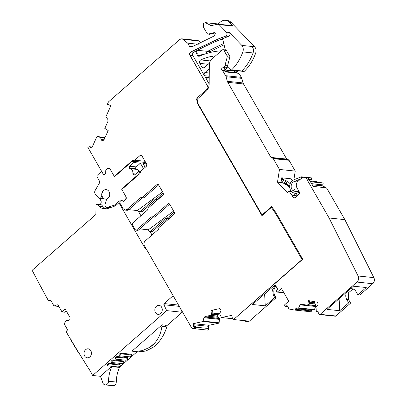 <?xml version="1.0" encoding="UTF-8"?>
<svg xmlns="http://www.w3.org/2000/svg" width="406" height="406" viewBox="0 0 406 406"><rect width="100%" height="100%" fill="white"/><g stroke="black" fill="none" stroke-linecap="round" stroke-linejoin="round"><path stroke-width="0.61" d="M311.473 183.537L312.808 183.811L313.112 182.03L310.275 181.452M312.808 183.811L322.882 184.862L323.186 183.081L315.67 181.548A6.932 5.674 -84 0 0 315.223 181.477L309.976 180.929M323.186 183.081L313.112 182.03M285.342 184.42L286.372 184.527L286.342 183.035L285.179 184.253A1.355 0.447 35.8 0 0 283.987 183.416L282.038 182.599A1.355 0.447 35.8 0 1 281.094 182L281.718 177.808L282.845 178.995A1.355 0.447 35.8 0 0 284.038 179.833L285.986 180.645A1.355 0.447 35.8 0 1 287.179 181.482L289.945 184.4M292.269 180.711L290.376 178.711L281.718 177.808M290.376 178.711L292.559 180.492M294.03 190.81A1.355 0.447 35.8 0 1 293.705 190.094A1.355 0.447 35.8 0 1 293.731 190.069L294.391 189.521A1.355 0.447 35.8 0 0 294.416 189.495M286.342 183.035L289.651 186.532M286.372 184.527L289.803 188.151M296.015 196.509L296.471 196.555M299.384 193.241A9.044 7.404 -84 0 0 296.877 191.896L294.162 191.15A4.973 4.075 -84 0 1 291.138 186.562A4.973 4.075 -84 0 1 294.081 181.594L300.75 178.909M298.527 194.758A7.237 5.923 -84 0 0 296.492 193.657L293.782 192.911A6.785 5.552 -84 0 1 289.651 186.653A6.785 5.552 -84 0 1 293.67 179.883L301.303 176.808L301.628 178.143M301.303 176.808L311.377 177.858L311.793 179.569L309.027 179.279M309.682 180.416L311.793 179.569M309.798 300.856L308.332 305.368L307.723 305.302L308.453 300.613L316.7 302.115A1.583 1.294 96 0 1 317.533 302.734L317.812 303.221A1.583 1.294 96 0 1 318.015 304.398L317.989 304.551A1.583 1.294 96 0 1 317.441 305.591L316.03 306.911L316.259 311.133A0.452 0.37 96 0 0 316.558 311.503L318.172 311.798A0.903 0.741 96 0 1 318.761 312.823L318.659 313.493A0.903 0.741 96 0 0 319.248 314.518L319.431 314.548A1.132 0.924 96 0 0 320.126 314.34L356.986 282.068A4.522 3.705 96 0 0 358.097 275.984L329.099 217.992L306.743 179.112A4.522 3.705 96 0 0 304.14 177.3A4.522 3.705 96 0 0 301.587 178.173L297.902 181.401A4.522 3.705 96 0 0 296.913 187.714L299.105 191.525A2.263 1.852 96 0 1 298.613 194.682L295.543 197.372A2.263 1.852 96 0 1 294.264 197.808A2.263 1.852 96 0 1 292.959 196.9L289.437 191.688L288.808 191.358L287.336 192.545L277.496 182.157L279.48 169.444L273.279 158.655A1.355 1.111 96 0 0 272.563 158.122L271.665 157.954A1.355 1.111 96 0 1 270.954 157.421L227.771 82.327A4.522 3.705 96 0 1 227.335 81.296L226.01 76.724A4.522 3.705 96 0 0 225.574 75.694L222.823 70.913A1.355 1.111 96 0 0 222.326 70.446A1.355 1.111 96 0 1 222.732 67.817A1.355 1.111 96 0 0 223.346 67.553L224.259 66.757A2.263 1.852 96 0 0 224.98 65.549L227.218 56.992A1.355 1.111 96 0 0 227.076 55.825L223.848 50.212A1.355 1.111 96 0 0 222.305 49.933L211.805 59.124A6.785 5.552 96 0 0 209.364 64.747L209.136 84.072A9.044 7.404 96 0 1 205.883 91.568L197.143 99.221L198.113 103.824L262.032 214.987L262.646 215.048M262.032 214.987L271.685 206.532L275.913 212.627L302.719 259.241L274.613 283.845L277.638 289.108L276.41 290.183A0.452 0.37 96 0 0 276.308 290.813L276.938 291.899A0.452 0.37 96 0 0 277.197 292.081L283.906 292.782M285.276 306.408L285.794 306.5L285.276 306.408L284.652 305.322L284.753 304.688L288.742 301.191L281.444 288.499L277.45 291.995A0.452 0.37 96 0 1 277.197 292.081M307.723 305.302L301.343 304.145A1.583 1.294 96 0 0 301.262 304.135A1.583 1.294 96 0 0 299.963 305.002L298.664 307.931A0.452 0.37 96 0 1 298.268 308.179L296.659 307.885A0.903 0.741 96 0 0 295.786 308.646L295.685 309.316A0.903 0.741 96 0 1 294.817 310.077L289.478 309.103A1.132 0.924 96 0 1 288.884 308.661L287.022 305.424L285.794 306.5L287.712 306.703M222.732 67.817L225.315 68.091A1.355 1.111 -84 0 0 225.929 67.822L226.842 67.026A2.263 1.852 -84 0 0 227.563 65.818L229.801 57.261A1.355 1.111 -84 0 0 229.659 56.094L226.431 50.481L225.32 49.908L223.112 40.793A2.243 1.837 -84 0 0 221.58 39.28A2.243 1.837 -84 0 0 220.828 39.387L222.29 39.539M225.315 68.091A1.355 1.111 -84 0 0 224.909 70.715A1.355 1.111 -84 0 1 225.406 71.182L225.863 71.974L237.916 73.232L239.56 74.252L241.331 77.338A4.522 3.705 96 0 1 241.768 78.368L243.092 82.941A4.522 3.705 96 0 0 243.529 83.971L286.712 159.066A1.355 1.111 96 0 0 287.423 159.599L288.321 159.761A1.355 1.111 96 0 1 289.036 160.294L295.238 171.088L279.48 169.444M293.878 179.797L295.238 171.088M358.097 275.984L373.855 277.623L344.856 219.636L326.886 188.384L326.114 187.775L313.133 186.42L309.067 179.356A4.522 3.705 96 0 0 306.464 177.544L304.14 177.3M373.855 277.623A4.522 3.705 96 0 1 372.744 283.713L359.812 295.035L357.879 294.832L355.95 291.478A6.785 5.552 -84 0 0 352.043 288.762A6.785 5.552 -84 0 0 350.337 288.905M353.002 288.965L348.292 292.944L348.673 299.745L350.601 303.099L335.884 315.985A1.132 0.924 96 0 1 335.189 316.193L319.542 314.564M309.418 302.028L314.812 302.592A1.583 1.294 96 0 1 315.112 301.825M314.812 302.592L314.787 302.749A1.583 1.294 96 0 0 314.985 303.921L315.924 305.667L314.422 309.575A0.452 0.37 96 0 1 314.026 309.819L298.314 308.184M295.685 309.316L311.443 310.96L311.544 310.291A0.903 0.741 96 0 1 311.981 309.611M311.443 310.96A0.903 0.741 96 0 1 310.575 311.717L294.908 310.082M301.927 304.206L299.963 305.002M346.622 292.158A6.785 5.552 -84 0 0 346.734 299.542L348.663 302.896L350.601 303.099M348.663 302.896L339.736 310.712L326.947 309.382L353.428 286.194L366.217 287.529L357.879 294.832M344.856 219.636L329.099 217.992M295.477 197.423A2.263 1.852 96 0 1 295.289 197.143L292.959 196.9M296.187 196.808L295.492 195.596A22.614 18.514 -84 0 0 293.619 192.865M282.14 182.644L277.496 182.157M225.579 71.481L236.13 72.583L237.916 73.232M316.421 184.187L322.897 185.943L326.114 187.775M339.101 298.74L339.736 310.712M91.558 147.875L89.386 146.794L87.863 147.393L103.231 174.118M272.365 207.517L271.365 207.415L261.956 215.657L197.702 103.916L196.631 99.379L197.088 97.907L207.06 89.178C207.928 88.254 208.095 87.199 207.552 86.016L189.922 55.353C189.328 53.947 189.607 52.816 190.754 51.958L217.86 39.077L225.614 36.073C227.116 35.073 227.37 33.774 226.381 32.17L219.098 24.629L218.129 24.167L211.216 25.588L205.329 22.69L203.452 23.401L203.457 27.192L207.126 33.576L207.968 34.124M204.934 22.558L219.727 24.33M215.124 32.937L209.775 34.256L208.227 34.094L214.18 32.627L215.358 33.312L214.317 35.911L191.495 47.055L190.779 47.152L189.475 46.248L187.704 43.163L182.969 39.331L181.715 38.798L179.797 39.453L108.448 101.916L107.626 103.738L107.636 104.778L108.255 104.91L107.884 104.936M102.819 140.557L101.85 140.456L103.317 140.359L104.098 139.578L108.184 130.554L104.789 128.403L108.006 121.287L107.829 119.455L105.956 116.618L110.828 105.834L108.757 104.525L108.255 104.91L109.59 105.052M104.855 137.908L100.602 137.461L101.124 139.461L102.322 140.618M100.602 137.461L97.222 136.553L96.826 136.792L97.222 136.553L105.098 137.375L97.323 136.563M91.274 147.911L92.015 147.424L96.826 136.792M89.041 146.662L92.167 147.084M105.93 173.103L105.245 173.971M105.712 173.078L105.768 170.388M106.935 169.216L108.833 168.236L110.138 169.14L114.304 176.397L132.442 160.522L134.696 160.208L140.237 155.356L141.004 155.097L141.78 155.64L146.769 164.308L146.47 166.201L140.933 171.048L139.948 173.575L121.815 189.45L125.987 196.707C126.53 197.884 126.362 198.935 125.495 199.864L124.023 201.153L122.911 201.305L123.246 201.406M204.949 316.563L211.455 315.163L210.932 310.499L212.297 310.62L212.059 315.218L204.949 316.563L203.848 317.903L203.051 321.527L193.195 323.663L193.515 326.5L194.413 327.104L195.966 327.266L196.002 327.606L194.322 327.429L193.647 328.104L191.982 328.459L144.409 245.731C143.597 243.955 143.846 242.377 145.15 240.997L158.513 229.299L159.127 227.396L174.113 214.277L174.413 212.379L169.612 204.04L168.835 203.497L168.069 203.756L153.169 216.799L151.509 216.89L136.675 229.877L135.909 230.136L135.127 229.593L132.417 224.878L132.716 222.985L147.545 209.998L148.165 208.095L163.06 195.053L163.359 193.16L158.563 184.816L157.782 184.273L157.015 184.537L142.029 197.656L140.364 197.747L127.007 209.445L125.089 210.095L123.14 208.74L119.907 203.117L120.201 201.224L120.678 200.808L121.511 200.554L123.312 201.412M158.614 184.908L143.836 197.844A0.903 0.741 -84 0 1 143.323 198.016L140.877 197.57M152.722 216.977L152.022 216.713M194.322 327.429L194.058 326.744M210.932 310.499L219.179 308.722L220.143 308.981L221.057 310.504L219.824 313.295L219.874 314.224L221.503 317.553L221.118 317.319M219.514 308.702L219.844 308.788M271.365 207.415L275.344 213.145A9.044 7.404 96 0 1 275.73 213.754L302.069 259.561L233.602 319.502L232.308 318.411L232.059 316.193L231.222 315.462L221.503 317.553L232.364 318.685M245.168 320.765L245.468 321.278L247.665 321.506L249.36 321.146L233.333 319.527M302.328 259.586L302.069 259.561M276.415 282.145L233.602 319.502M211.11 315.421L217.667 316.107A1.583 1.294 96 0 1 217.92 314.929L218.225 314.432A1.583 1.294 96 0 1 219.083 313.777L219.808 313.62M211.059 310.509L211.455 315.163M212.059 315.218L211.587 315.178M204.969 316.893L219.473 318.405L219.123 322.785A0.452 0.37 96 0 1 218.809 323.171L209.09 325.262A0.903 0.741 96 0 0 208.451 326.307L208.699 328.53A1.355 1.111 96 0 1 207.745 330.103L191.982 328.459M209.09 325.262L193.195 323.663M193.647 326.515L193.906 326.541L193.327 323.673L193.515 326.5M193.895 326.454L195.59 326.632L195.966 327.266M196.002 327.606L195.839 328.332L193.647 328.104M169.667 204.127L154.98 216.987A0.903 0.741 -84 0 1 154.468 217.159L152.788 216.987M153.356 217.048A0.903 0.741 -84 0 0 153.316 217.078L138.487 230.065A1.355 1.111 -84 0 1 137.72 230.324L135.974 230.141M139.806 228.908L148.363 229.801L149.078 231.05A1.355 1.111 96 0 0 149.86 231.593L151.666 231.78A1.355 1.111 96 0 0 152.433 231.516L167.176 218.611A0.903 0.741 96 0 1 167.216 218.58M142.212 197.905A0.903 0.741 -84 0 0 142.176 197.935L128.814 209.633A3.39 2.776 -84 0 1 126.895 210.288L125.149 210.1M145.028 161.284L134.696 160.208M133.716 161.172L134.249 160.71L132.442 160.522M114.817 176.448L114.304 176.397M201.173 42.955L198.727 40.976L182.969 39.331M198.285 44.269L187.704 43.163M218.189 24.172L219.098 24.629M219.23 24.644L233.176 26.101L229.821 22.624L231.501 22.802L254.623 46.746L241.839 45.416L229.349 32.48L226.381 32.17M226.507 32.186C227.502 33.789 227.243 35.089 225.741 36.088L217.986 39.093L190.886 51.973C189.734 52.826 189.46 53.962 190.049 55.368L207.537 85.996M275.395 285.286L272.578 289.777L273.37 295.187L274.725 297.542L276.146 297.694L249.36 321.146M275.918 286.194A6.785 5.552 -84 0 0 274.791 295.335L276.146 297.694M245.468 321.278L245.96 320.801L233.399 319.537L245.96 320.801M217.667 316.107L217.687 316.264A1.583 1.294 96 0 0 218.184 317.284L219.473 318.405M207.74 330.103L195.347 328.809L195.839 328.332M174.56 213.515L168.84 218.519L167.028 218.332L174.215 212.039M149.86 231.593A1.355 1.111 96 0 0 150.626 231.329L165.369 218.423A0.903 0.741 96 0 1 166.201 218.377A0.903 0.741 -84 0 0 167.028 218.332M166.521 218.504L168.328 218.697A0.903 0.741 -84 0 0 168.84 218.519M163.506 194.291L157.873 199.219A0.903 0.741 -84 0 1 157.366 199.397L155.554 199.204A0.903 0.741 -84 0 0 156.066 199.031L157.873 199.219M163.161 192.82L156.066 199.031M156.254 199.28A0.903 0.741 -84 0 0 156.214 199.31L154.407 199.123A0.903 0.741 -84 0 1 155.234 199.077A0.903 0.741 -84 0 0 155.554 199.204M154.407 199.123L140.953 210.897L142.765 211.084L156.214 199.31M128.773 209.669L137.329 210.562A3.39 2.776 -84 0 0 139.04 211.551L140.846 211.739A3.39 2.776 -84 0 0 142.765 211.084M139.04 211.551A3.39 2.776 -84 0 0 140.953 210.897M144.074 162.253L145.49 162.085M181.771 38.809L197.473 40.443A3.39 2.776 96 0 1 198.727 40.976M218.255 23.944A3.395 2.776 96 0 1 218.276 23.924L220.422 22.041A9.049 7.409 96 0 1 225.533 20.3A9.049 7.409 96 0 1 229.821 22.624M225.533 20.3L227.213 20.478A9.049 7.409 96 0 1 231.501 22.802M254.623 46.746A5.882 4.816 96 0 1 255.638 53.237A45.228 37.027 96 0 1 244.402 71.238A0.903 0.741 96 0 1 243.854 71.446L241.271 71.177A0.903 0.741 96 0 0 241.814 70.969L244.402 71.238M228.553 67.883L227.563 67.777A0.903 0.741 -84 0 1 228.456 67.787L230.684 69.928A0.903 0.741 -84 0 0 231.613 69.903A45.228 37.027 -84 0 0 242.854 51.902L255.638 53.237M227.563 67.777L224.954 70.065A67.843 55.541 -84 0 0 224.462 70.334M233.151 72.273A67.964 55.642 96 0 1 235.155 71.126L224.954 70.065M235.155 71.126L237.738 71.4L238.342 70.872M235.734 72.542A67.964 55.642 96 0 1 237.738 71.4M208.248 77.642L205.355 77.343L209.136 83.915M189.922 55.353L192.891 55.663L204.421 75.714A2.263 1.852 96 0 1 204.913 72.557L209.318 68.705M209.562 63.037L204.482 67.487A2.263 1.852 -84 0 1 203.203 67.919A2.263 1.852 -84 0 1 201.904 67.015L199.818 63.387A2.263 1.852 -84 0 1 200.757 59.936L210.354 60.941M192.891 55.663A2.263 1.852 96 0 1 193.728 52.267A342.03 280.013 96 0 1 197.412 50.288A2.263 1.852 -84 0 0 196.555 53.699L197.489 55.323A2.263 1.852 -84 0 0 198.788 56.226A2.263 1.852 -84 0 0 199.585 56.099A90.457 74.054 -84 0 1 206.4 53.562A90.457 74.054 -84 0 1 220.331 50.872A2.263 1.852 96 0 1 220.509 50.877A2.263 1.852 96 0 1 221.042 51.034M209.222 52.75A2.263 1.852 96 0 1 210.201 51.623A342.03 280.013 96 0 1 224.097 44.817M264.621 293.863L265.255 305.835L274.725 297.542M275.172 284.9L252.466 304.5L265.255 305.835M205.532 316.624L204.259 317.944L203.848 317.903M195.59 326.632L195.393 325.967L193.819 325.805M137.329 210.562L162.598 191.835M148.363 229.801L173.651 211.054M109.564 105.108L110.062 105.098L109.564 105.108M209.775 34.256A1.355 1.111 96 0 1 209.455 34.282L208.354 34.109M219.407 24.157A1.807 1.482 -84 0 0 218.951 24.015L205.461 22.706M218.266 24.177L232.212 25.634L233.176 26.101M241.839 45.416A5.882 4.816 96 0 1 242.854 51.902M206.441 53.546A2.263 1.852 96 0 1 207.618 51.354L197.412 50.288A342.03 280.013 96 0 1 220.828 39.387A342.03 280.013 -84 0 1 228.583 36.383A2.263 1.852 -84 0 0 229.918 34.662A2.263 1.852 -84 0 0 229.349 32.48M205.355 77.343A2.263 1.852 -84 0 0 206.659 78.246A2.263 1.852 -84 0 0 207.684 77.998A106.418 87.123 -84 0 0 209.217 77.018M213.317 57.799A2.213 1.812 -84 0 0 211.825 56.388A2.213 1.812 -84 0 0 211.364 56.414A67.843 55.541 -84 0 0 208.451 57.119A67.843 55.541 -84 0 0 200.757 59.936M288.849 308.687L287.022 305.424L288.899 308.692M274.613 283.845L277.608 289.133L274.613 283.845M173.149 295.71L164.166 303.571A0.903 0.741 96 0 0 163.938 304.769L166.693 310.631L92.604 375.489A45.228 37.027 96 0 0 89.756 370.267A1356.872 1110.852 96 0 1 83.621 360.538A1356.872 1110.852 96 0 1 80.982 356.301A1356.872 1110.852 96 0 1 66.411 332.179A0.903 0.741 96 0 1 66.609 330.905L67.066 330.509A0.903 0.741 96 0 0 67.264 329.246L64.27 324.003A0.452 0.37 96 0 1 64.285 323.47L66.594 320.172L68.492 320.441M92.604 375.489L100.353 376.301A45.228 37.027 96 0 1 102.754 382.65A3.618 2.964 96 0 0 105.174 384.893L112.924 385.7A3.618 2.964 96 0 0 116.268 382.046A31.658 25.918 96 0 1 119.511 367.41A2.263 1.852 96 0 1 120.095 366.608L137.096 351.728M68.32 320.425A1.583 1.294 96 0 0 68.406 320.435A1.583 1.294 96 0 0 69.294 320.136L69.406 320.04A1.583 1.294 96 0 0 69.954 319.004L70.05 318.405A1.583 1.294 96 0 0 69.852 317.233L65.163 309.017L61.93 311.828L58.297 305.459A1.583 1.294 96 0 0 57.383 304.825A1.583 1.294 96 0 0 56.86 304.896L54.272 305.926A0.452 0.37 96 0 1 53.866 305.769L50.872 300.521A0.903 0.741 96 0 0 49.842 300.333L49.385 300.729A0.903 0.741 96 0 1 48.344 300.526A1356.872 1110.852 96 0 1 32.145 270.294L95.887 214.495L95.989 205.74A1.355 1.111 96 0 1 97.902 204.72L99.12 206.182A9.044 7.404 96 0 0 102.231 208.349A14.474 11.85 96 0 0 104.271 208.785A14.474 11.85 96 0 0 108.681 208.237L114.177 206.273A9.044 7.404 96 0 0 116.532 204.873L118.912 202.787L144.637 247.523A2.263 1.852 96 0 0 145.363 248.254L145.805 248.487A2.263 1.852 96 0 1 146.119 248.705M86.077 357.447A4.522 3.705 96 0 1 84.052 354.189A4.522 3.705 96 0 1 88.188 348.825A4.522 3.705 96 0 1 91.391 352.449A4.522 3.705 96 0 1 87.249 357.818A4.522 3.705 96 0 1 86.077 357.447M161.821 311.808A4.522 3.705 96 0 1 158.959 314.315A4.522 3.705 96 0 1 158.076 314.356A4.522 3.705 96 0 1 154.935 311.087A4.522 3.705 96 0 1 156.457 306.231A4.522 3.705 96 0 1 159.015 305.358A4.522 3.705 96 0 1 161.821 311.808M138.436 211.404L140.948 215.774M150.058 231.613L152.001 234.993M180.102 307.804L182.192 312.244L167.242 325.333L162.095 324.8L131.975 351.149L138.324 351.855L145.795 351.063L152.905 347.45A31.673 25.928 96 0 0 157.305 343.603C161.913 338.807 165.222 332.722 167.242 325.333M78.678 352.56L77.881 351.697A1360.491 1113.81 -84 0 1 70.994 340.279L71.131 339.284M111.929 366.293A2.263 1.852 -84 0 0 111.762 366.603A31.658 25.918 -84 0 0 108.519 381.239A3.618 2.964 96 0 1 105.174 384.893M111.797 366.278L100.353 376.301M182.192 312.244L166.693 310.631M124.109 361.817L123.688 361.091A1.583 0.604 150.1 0 0 123.394 360.939L123.81 361.665A1.583 0.604 150.1 0 1 124.109 361.817A1.583 0.604 150.1 0 1 123.353 362.923A1.583 0.604 150.1 0 1 121.658 363.543L111.843 362.522A1.583 0.604 150.1 0 1 111.548 362.37A1.583 0.604 150.1 0 1 112.3 361.264A1.583 0.604 150.1 0 1 113.995 360.64L123.81 361.665M123.394 360.939L113.578 359.914A1.583 0.604 150.1 0 0 111.883 360.538A1.583 0.604 150.1 0 0 111.127 361.644L111.548 362.37M107.585 365.156C107.138 364.41 107.854 363.781 109.737 363.274L119.552 364.299L119.968 365.024L110.153 363.999A1.583 0.604 150.1 0 0 108.458 364.624A1.583 0.604 150.1 0 0 107.707 365.73A1.583 0.604 150.1 0 0 108.006 365.882L117.821 366.907A1.583 0.604 150.1 0 0 119.516 366.283A1.583 0.604 150.1 0 0 120.267 365.177A1.583 0.604 150.1 0 0 119.968 365.024M120.267 365.177L119.851 364.451A1.583 0.604 150.1 0 0 119.552 364.299M107.707 365.73L107.301 365.03M121.257 353.19L121.673 353.915A1.583 0.604 150.1 0 0 119.978 354.539A1.583 0.604 150.1 0 0 119.227 355.646A1.583 0.604 150.1 0 0 119.521 355.798L129.336 356.823A1.583 0.604 150.1 0 0 131.031 356.199A1.583 0.604 150.1 0 0 131.788 355.093L131.366 354.367A1.583 0.604 150.1 0 0 131.072 354.215L121.257 353.19C119.374 353.697 118.653 354.326 119.105 355.072M119.227 355.646L118.821 354.945M115.385 359.005L114.969 358.285A1.583 0.604 150.1 0 1 115.72 357.178A1.583 0.604 150.1 0 1 117.415 356.554L127.23 357.574L127.651 358.3L117.831 357.28A1.583 0.604 150.1 0 0 116.136 357.899A1.583 0.604 150.1 0 0 115.385 359.005A1.583 0.604 150.1 0 0 115.685 359.158L125.5 360.183A1.583 0.604 150.1 0 0 127.195 359.559A1.583 0.604 150.1 0 0 127.946 358.452A1.583 0.604 150.1 0 0 127.651 358.3M127.946 358.452L127.53 357.727A1.583 0.604 150.1 0 0 127.23 357.574M118.912 202.787L119.795 202.878M106.23 208.791A14.474 11.85 96 0 1 106.103 208.75A9.044 7.404 96 0 1 102.992 206.583L101.779 205.126A1.355 1.111 96 0 0 101.119 204.756L97.242 204.355M61.93 311.828L64.65 312.234L66.34 311.087M154.463 343.303A105.372 86.27 -84 0 0 152.179 345.242A105.372 86.27 -84 0 0 150.058 347.155A31.673 25.928 96 0 0 154.463 343.303C158.538 338.822 161.025 333.164 161.923 326.328L161.329 325.47M150.058 347.155L142.257 350.708L133.447 351.347M165.689 325.176A31.673 25.928 96 0 1 165.409 326.693L161.923 326.328L162.095 324.8M121.673 353.915L131.488 354.94A1.583 0.604 150.1 0 1 131.788 355.093M100.109 204.654A2.263 1.852 96 0 1 100.48 204.071C101.434 202.716 101.449 201.391 100.526 200.107L99.957 198.458M109.716 194.403A4.75 3.887 96 0 1 108.011 198.204A4.75 3.887 96 0 1 105.332 199.118A4.75 3.887 96 0 1 102.033 195.687A4.75 3.887 96 0 1 103.631 190.587M106.494 189.688L106.316 189.673A4.75 3.887 96 0 1 106.661 189.729M140.42 172.362L139.395 172.256L138.806 171.236L140.78 171.444M139.278 174.164L138.674 174.103L139.395 172.256M122.186 189.125L121.582 189.064L125.571 195.981M146.515 163.867L142.978 163.496L145.181 167.328M145.683 162.42L132.168 161.253L114.492 176.732L110.655 170.048M143.567 168.744L140.395 163.227L133.807 162.537L132.975 161.096M102.073 172.108L103.22 174.103A1.355 1.111 96 0 0 104.758 174.382L105.946 173.347L105.758 170.241L106.778 169.343A3.39 2.776 96 0 1 108.696 168.693A3.39 2.776 96 0 1 110.645 170.048M102.068 172.108L101.546 171.748L101.033 171.921L97.394 175.108A1.355 1.111 96 0 0 97.1 177.001L100.003 182.05L95.1 190.551A2.715 2.223 96 0 0 95.308 194.012L98.562 197.915A1.807 1.482 96 0 0 99.434 198.402L103.992 198.666M125.561 195.981A3.39 2.776 96 0 1 124.87 200.402L123.693 201.427L121.379 200.183L120.399 201.046A0.903 0.741 96 0 1 119.359 200.858L114.385 205.177L107.438 207.349A1.807 1.482 96 0 1 106.935 207.4A1.807 1.482 96 0 1 106.057 206.913L105.418 206.146A1.807 1.482 96 0 1 105.088 204.279L106.418 199.848A1.355 1.111 96 0 1 107.082 199.016A4.887 3.999 96 0 0 109.65 193.403A4.887 3.999 96 0 0 106.215 189.648A4.887 3.999 96 0 0 101.769 195.616A1.355 1.111 96 0 1 101.459 196.844L100.668 197.834A1.807 1.482 96 0 1 99.434 198.402M138.674 174.103L121.582 189.064M135.67 174.001L132.904 173.712L133.056 174.656L133.838 175.199L134.604 174.94L138.806 171.236M132.904 173.712C133.087 171.022 132.117 169.338 130.001 168.657L129.326 168.175L129.59 166.227L133.807 162.537M115.943 205.34L114.385 205.177M140.395 163.227L136.177 166.917A1.36 1.111 -84 0 0 136.583 169.348L130.001 168.657M138.984 171.256A4.527 3.705 -84 0 0 136.583 169.348M134.726 174.834L133.056 174.656M315.67 181.548L309.991 180.954M295.746 196.037L297.263 193.936M294.695 194.322L295.395 193.357M285.179 184.253L287.179 181.482M283.987 183.416L285.986 180.645M282.038 182.599L284.038 179.833M282.845 178.995L281.175 181.309M299.354 192.15L296.877 191.896M299.181 191.673L294.162 191.15M297.385 181.939L294.081 181.594M277.45 291.995L283.84 292.66M295.786 308.646L311.544 310.291M298.664 307.931L314.422 309.575M300.47 304.906L315.787 306.5M320.126 314.34L335.884 315.985M356.986 282.068L372.744 283.713M306.743 179.112L309.067 179.356M295.492 195.596L292 195.235M292.924 192.053L289.437 191.688M273.279 158.655L289.036 160.294M272.563 158.122L288.321 159.761M271.665 157.954L287.423 159.599M270.954 157.421L286.712 159.066M227.771 82.327L243.529 83.971M227.335 81.296L243.092 82.941M226.01 76.724L241.768 78.368M225.574 75.694L241.331 77.338M222.823 70.913L225.406 71.182M222.326 70.446L224.909 70.715M223.346 67.553L225.929 67.822M224.259 66.757L226.842 67.026M224.98 65.549L227.563 65.818M227.218 56.992L229.801 57.261M227.076 55.825L229.659 56.094M223.848 50.212L226.431 50.481M348.673 299.745L346.734 299.542M309.758 300.973L311.295 301.13M309.367 302.181L314.787 302.749M309.007 303.297L314.985 303.921M308.54 304.733L315.893 305.5M308.489 304.891L315.924 305.667M300.521 304.84L315.802 306.434M322.897 185.943L312.219 184.826M108.016 168.723L107.56 168.673M276.268 213.241L275.344 213.145M275.73 213.754L276.618 213.85M221.63 317.568L221.245 317.335M219.58 308.712L219.311 308.733M212.171 313.056L219.083 313.777M205.081 316.578L203.974 317.918M219.123 322.785L203.365 321.141M204.314 317.786L219.626 319.385M203.497 321.156L203.051 321.527M203.183 321.537L218.809 323.171M194.185 326.759L195.865 326.931M168.896 203.502L168.069 203.756M153.169 216.799L154.98 216.987M169.53 203.908L168.196 203.771M153.301 216.814L151.509 216.89M136.675 229.877L138.487 230.065M153.316 217.078L151.641 216.9M136.807 229.887L135.909 230.136M157.843 184.283L157.015 184.537M143.836 197.844L142.029 197.656M157.142 184.547L158.477 184.689M142.156 197.671L140.364 197.747M128.814 209.633L127.007 209.445M140.496 197.758L142.176 197.935M127.134 209.455L125.089 210.095M123.597 201.376L123.038 201.32M141.065 155.102L140.237 155.356M141.699 155.508L140.364 155.371M108.899 168.246L107.686 168.688M105.783 170.693L105.601 171.205M105.844 173.093L105.687 173.57M92.213 146.987L89.513 146.805M97.349 136.563L96.953 136.807L97.196 136.548M104.992 137.609L99.993 137.091M100.175 137.126L104.981 137.624M104.002 139.76L101.124 139.461M100.815 137.609L104.804 138.025M101.251 139.476L101.739 140.38M101.865 140.395L102.941 140.506M101.977 140.466L102.388 140.623M108.387 104.926L108.011 104.946M181.715 38.798L183.101 39.346M192.718 46.583L189.475 46.248M189.607 46.259L190.84 47.157M214.804 32.693L214.307 32.642M212.419 25.482L210.064 25.238M210.191 25.248L211.272 25.593M228.583 36.383L225.614 36.073M193.728 52.267L190.754 51.958M208.912 86.158L207.552 86.016M207.679 86.031C208.222 87.214 208.06 88.264 207.187 89.188L207.06 89.178M198.478 98.054L197.088 97.907M207.755 89.249L207.187 89.188M197.214 97.922L196.631 99.379M197.996 103.271L197.438 103.215M197.189 99.44L196.763 99.394M197.565 103.231L197.702 103.916M198.194 103.966L197.829 103.931M274.791 295.335L273.37 295.187M212.135 313.792L218.225 314.432M212.105 314.32L217.92 314.929M210.628 315.528L217.687 316.264M207.603 316.178L218.184 317.284M204.827 317.015L219.544 318.553M204.34 317.72L219.631 319.314M193.703 324.77L208.451 326.307M195.956 327.2L208.699 328.53M165.369 218.423L167.176 218.611M150.626 231.329L152.433 231.516M252.04 46.477A5.882 4.816 96 0 1 253.055 52.968A45.228 37.027 96 0 1 241.814 70.969L231.613 69.903M209.227 76.216L204.421 75.714M208.166 64.26L199.818 63.387M204.685 67.305L201.904 67.015M209.268 73.014L204.913 72.557M223.782 43.528A342.03 280.013 96 0 0 207.618 51.354L210.201 51.623M203.741 54.45L196.555 53.699M200.64 55.647L197.489 55.323M211.364 56.414L212.277 56.51M108.519 381.239L116.268 382.046M119.151 366.511L120.095 366.608M163.938 304.769L179.274 306.368M164.166 303.571L178.528 305.068M145.363 248.254L145.891 248.305M144.637 247.523L145.49 247.614M102.231 208.349L106.103 208.75M99.12 206.182L102.992 206.583M97.902 204.72L101.779 205.126M49.385 300.729L51.09 300.907M49.842 300.333L50.811 300.435M54.272 305.926L58.834 306.403M56.86 304.896L57.875 305.002M66.736 320.131L68.934 320.359L66.721 320.126M111.762 366.603L119.511 367.41M113.578 359.914L113.995 360.64M109.737 363.274L110.153 363.999M131.072 354.215L131.488 354.94M117.415 356.554L117.831 357.28M100.668 197.834L103.271 198.103M101.459 196.844L102.454 196.946M101.769 195.616L102.023 195.641M107.438 207.349L110.325 207.654M135.914 168.866L129.326 168.175M136.177 166.917L129.59 166.227M287.778 306.824L285.54 306.591M294.863 310.082L310.62 311.727M298.293 308.179L314.051 309.824M319.486 314.559L335.244 316.203M291.625 191.652L288.808 191.358M223.072 49.669L225.32 49.902M109.716 105.159L108.016 104.981M221.534 317.573L232.369 318.7M220.509 50.877L221.143 50.943M231.065 70.111L241.271 71.177M48.872 300.902L51.227 301.145M54.125 305.951L58.855 306.444M105.332 199.118L106.748 199.265M119.882 201.224L120.171 201.254M108.696 168.693L109.904 168.815M101.886 171.784L101.546 171.748M106.935 207.4L110.097 207.73"/></g></svg>
